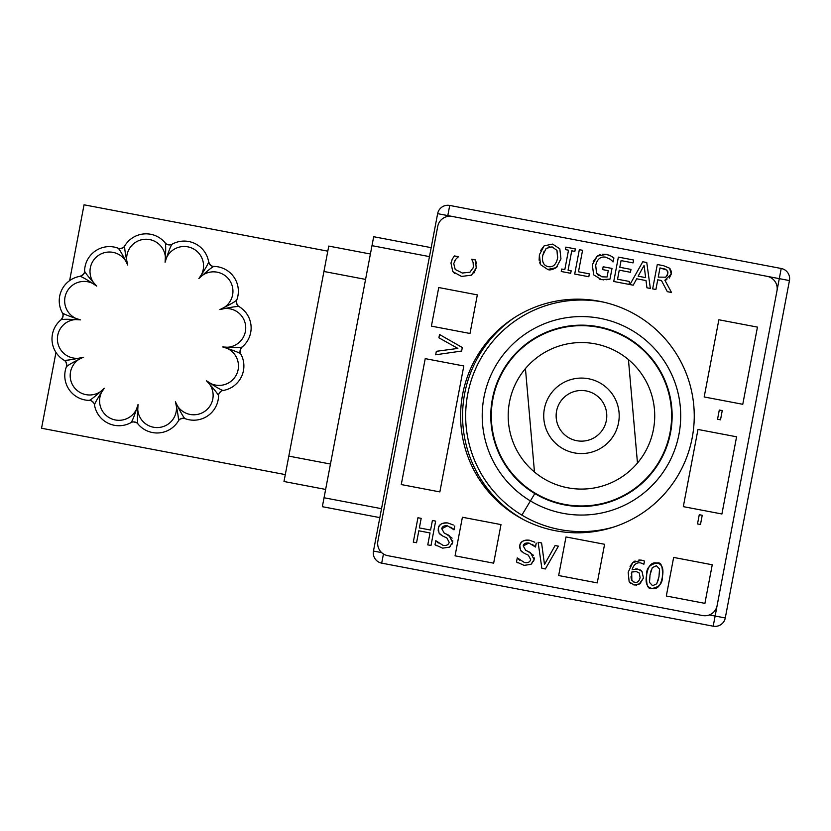 <?xml version="1.0" encoding="UTF-8"?>
<svg xmlns="http://www.w3.org/2000/svg" width="831" height="831" viewBox="0 0 831 831"><rect width="100%" height="100%" fill="white"/><g stroke="black" fill="none" stroke-linecap="round" stroke-linejoin="round"><path stroke-width="1.25" d="M606.692 413.609A25.325 25.325 0 0 1 570.752 438.768A25.325 25.325 0 0 1 566.939 395.068A25.325 25.325 0 0 1 606.692 413.609A25.325 25.325 0 0 0 566.939 395.068A25.325 25.325 0 0 0 570.752 438.768A25.325 25.325 0 0 0 606.692 413.609M619.053 412.529A37.738 37.738 0 0 0 559.824 384.898A37.738 37.738 0 0 0 565.506 450.018A37.738 37.738 0 0 0 619.053 412.529A37.738 37.738 0 0 1 565.506 450.018A37.738 37.738 0 0 1 559.824 384.898A37.738 37.738 0 0 1 619.053 412.529M525.441 368.59L534.478 472.039A73.263 73.263 0 0 0 637.47 463.044L628.433 359.594A73.263 73.263 0 0 0 525.441 368.59A73.263 73.263 0 0 0 534.478 472.039L525.441 368.59A73.263 73.263 0 0 1 628.433 359.594L637.47 463.044A73.263 73.263 0 0 0 628.433 359.594A73.263 73.263 0 0 1 637.47 463.044A73.263 73.263 0 0 1 534.478 472.039A73.263 73.263 0 0 1 525.441 368.59M581.461 325.669A90.153 90.153 0 0 0 503.389 460.893A90.153 90.153 0 0 0 659.534 460.893A90.153 90.153 0 0 0 581.461 325.669A90.153 90.153 0 0 1 659.534 460.893A90.153 90.153 0 0 1 503.389 460.893A90.153 90.153 0 0 1 581.461 325.669M614.213 526.875A115.789 115.789 0 0 1 521.899 515.116L535.091 493.126L521.899 515.116A115.789 115.789 0 0 1 604.179 302.276A115.789 115.789 0 0 0 521.899 515.116A115.789 115.789 0 0 0 614.213 526.875A115.789 115.789 0 0 1 473.462 374.064A115.789 115.789 0 0 1 604.179 302.276M449.727 205.444A10.336 10.336 0 0 0 437.636 213.66L447.795 215.593L449.727 205.444L781.223 268.486L449.727 205.444L447.795 215.593L779.291 278.645L781.223 268.486L779.291 278.645L789.45 280.577A10.336 10.336 0 0 0 781.223 268.486A10.336 10.336 0 0 1 789.45 280.577L779.291 278.645L713.195 626.19A10.336 10.336 0 0 0 725.276 617.963L709.362 614.94L725.276 617.963A10.336 10.336 0 0 1 713.195 626.19L779.291 278.645L437.636 213.66A10.336 10.336 0 0 1 449.727 205.444M379.829 517.62L322.345 506.692L379.829 517.62M373.69 236.721L431.175 247.659L373.69 236.721L371.987 245.675L429.471 256.613L371.987 245.675L324.048 497.759L381.522 508.686L324.048 497.759L322.345 506.692L373.69 236.721M381.699 563.148L383.444 553.965L381.699 563.148L713.195 626.19L381.699 563.148A10.336 10.336 0 0 1 373.472 551.057A10.336 10.336 0 0 0 381.699 563.148M381.678 552.615L373.472 551.057L381.678 552.615M725.276 617.963L789.45 280.577L725.276 617.963M437.636 213.66L373.472 551.057L437.636 213.66M447.629 216.444L447.795 215.593L447.629 216.444M523.655 519.707A118.895 118.895 0 0 1 514.628 317.484A118.895 118.895 0 0 0 523.655 519.707M288.814 456.115L283.984 481.502L325.627 489.428L283.984 481.502L288.814 456.115L330.458 464.03L288.814 456.115L323.934 271.477L288.814 456.115M365.578 279.403L323.934 271.477L365.578 279.403M328.764 246.09L323.934 271.477L328.764 246.09L370.397 254.006L328.764 246.09M600.003 318.315A99.253 99.253 0 0 1 656.625 480.63A99.253 99.253 0 0 1 487.755 448.511A99.253 99.253 0 0 1 600.003 318.315M564.519 504.884A90.662 90.662 0 0 0 670.534 432.754A90.662 90.662 0 0 0 598.403 326.749A90.662 90.662 0 0 0 492.388 398.88A90.662 90.662 0 0 0 564.519 504.884M206.452 380.733A19.404 19.404 0 0 0 236.565 374.407A19.404 19.404 0 0 0 222.698 346.942C233.054 350.235 239.068 352.552 240.741 353.902C239.38 352.521 239.816 350.246 242.039 347.078A24.816 24.816 0 0 0 239.037 306.577C236.918 306.234 230.551 307.231 219.935 309.558A19.404 19.404 0 0 1 245.675 326.448A19.404 19.404 0 0 1 222.698 346.942L222.698 346.942C233.542 347.68 239.982 347.722 242.039 347.078A5.412 5.412 0 0 0 240.741 353.902A5.412 5.412 0 0 1 242.039 347.078A24.816 24.816 0 0 0 239.037 306.577A5.412 5.412 0 0 1 236.752 300.012A24.816 24.816 0 0 0 213.899 266.429C212.019 266.917 210.274 265.401 208.643 261.89A24.816 24.816 0 0 0 172.059 244.231C170.708 245.903 168.381 251.918 165.089 262.274A19.404 19.404 0 0 1 192.584 248.427A19.404 19.404 0 0 1 198.848 278.572L198.848 278.572C204.904 269.545 208.176 263.988 208.643 261.89A5.412 5.412 0 0 0 213.899 266.429A5.412 5.412 0 0 1 208.643 261.89A24.816 24.816 0 0 0 172.059 244.231A5.412 5.412 0 0 1 165.234 242.932A24.816 24.816 0 0 0 124.723 245.934A5.412 5.412 0 0 1 118.168 248.22A24.816 24.816 0 0 0 84.585 271.072A5.412 5.412 0 0 1 80.046 276.328A24.816 24.816 0 0 0 62.387 312.913C63.748 314.295 63.312 316.569 61.089 319.738A5.412 5.412 0 0 0 62.387 312.913A5.412 5.412 0 0 1 61.089 319.738A24.816 24.816 0 0 0 64.091 360.249C66.21 360.581 72.577 359.584 83.193 357.257A19.404 19.404 0 0 1 57.453 340.367A19.404 19.404 0 0 1 80.43 319.883L80.43 319.883C69.586 319.146 63.146 319.094 61.089 319.738A24.816 24.816 0 0 0 64.091 360.249A5.412 5.412 0 0 1 66.376 366.803A24.816 24.816 0 0 0 89.229 400.386C91.223 399.618 96.24 395.577 104.28 388.254C98.214 397.27 94.952 402.838 94.485 404.926C94.952 402.838 98.214 397.27 104.28 388.254A19.404 19.404 0 0 0 110.544 418.388A19.404 19.404 0 0 0 138.029 404.541A19.404 19.404 0 0 1 110.544 418.388A19.404 19.404 0 0 1 104.28 388.254L104.28 388.254A19.404 19.404 0 0 1 73.543 386.498A19.404 19.404 0 0 1 83.193 357.257L83.193 357.257C73.44 362.046 67.83 365.225 66.376 366.803A24.816 24.816 0 0 0 89.229 400.386A5.412 5.412 0 0 1 94.485 404.926A24.816 24.816 0 0 0 131.069 422.584C132.42 420.912 134.736 414.898 138.029 404.541C137.292 415.386 137.25 421.826 137.894 423.883A24.816 24.816 0 0 0 178.405 420.881C178.738 418.762 177.741 412.394 175.414 401.778L175.414 401.778C180.192 411.532 183.381 417.141 184.96 418.595A24.816 24.816 0 0 0 218.543 395.743C217.774 393.738 213.723 388.721 206.4 380.691A19.404 19.404 0 0 1 204.644 411.428A19.404 19.404 0 0 1 175.414 401.778A19.404 19.404 0 0 0 204.644 411.428A19.404 19.404 0 0 0 206.4 380.691C215.426 386.758 220.984 390.019 223.082 390.487A24.816 24.816 0 0 0 240.741 353.902A24.816 24.816 0 0 1 223.082 390.487A5.412 5.412 0 0 0 218.543 395.743A24.816 24.816 0 0 1 184.96 418.595A5.412 5.412 0 0 0 178.405 420.881A24.816 24.816 0 0 1 137.894 423.883A5.412 5.412 0 0 0 131.069 422.584A24.816 24.816 0 0 1 94.485 404.926M104.239 388.306A19.404 19.404 0 0 1 73.533 386.477A19.404 19.404 0 0 1 83.162 357.268M137.416 416.476L138.029 404.541M175.424 401.82A19.404 19.404 0 0 1 158.534 427.518A19.404 19.404 0 0 1 138.029 404.593M216.434 387.194L206.4 380.691M222.698 346.942L222.698 346.942A19.404 19.404 0 0 0 245.675 326.448A19.404 19.404 0 0 0 219.935 309.558L219.935 309.558A19.404 19.404 0 0 0 229.585 280.327A19.404 19.404 0 0 0 198.848 278.572A19.404 19.404 0 0 0 192.584 248.427A19.404 19.404 0 0 0 165.089 262.274C165.836 251.429 165.878 244.989 165.234 242.932A24.816 24.816 0 0 0 124.723 245.934C124.39 248.054 125.388 254.421 127.714 265.037C122.926 255.273 119.747 249.674 118.168 248.22C119.747 249.674 122.926 255.273 127.714 265.037A19.404 19.404 0 0 0 98.484 255.387A19.404 19.404 0 0 0 96.728 286.124A19.404 19.404 0 0 1 98.484 255.387A19.404 19.404 0 0 1 127.714 265.037L127.714 265.037A19.404 19.404 0 0 1 144.563 239.307A19.404 19.404 0 0 1 165.109 262.212A19.404 19.404 0 0 0 144.615 239.297A19.404 19.404 0 0 0 127.694 264.975M198.848 278.572L198.848 278.572C206.877 271.249 211.895 267.198 213.899 266.429A24.816 24.816 0 0 1 236.752 300.012C235.298 301.591 229.688 304.78 219.935 309.558L219.935 309.558A19.404 19.404 0 0 0 229.585 280.327A19.404 19.404 0 0 0 198.869 278.541L198.848 278.562M165.712 250.339L165.089 262.274M80.42 319.883L80.42 319.883A19.404 19.404 0 0 1 66.584 292.387A19.404 19.404 0 0 1 96.697 286.103A19.404 19.404 0 0 0 66.584 292.387A19.404 19.404 0 0 0 80.43 319.883C70.074 316.59 64.06 314.263 62.387 312.913A24.816 24.816 0 0 1 80.046 276.328C83.557 274.708 85.063 272.952 84.585 271.072C85.354 273.077 89.405 278.094 96.728 286.124L96.728 286.124C87.702 280.068 82.144 276.806 80.046 276.328A5.412 5.412 0 0 0 84.585 271.072A24.816 24.816 0 0 1 118.168 248.22M80.43 319.883L80.43 319.883A19.404 19.404 0 0 0 57.453 340.367A19.404 19.404 0 0 0 83.193 357.257L83.193 357.257M138.019 404.614A19.404 19.404 0 0 0 158.555 427.518A19.404 19.404 0 0 0 175.414 401.778L175.414 401.778M222.739 346.942A19.404 19.404 0 0 1 236.544 374.428A19.404 19.404 0 0 1 206.441 380.723M134.684 422.179A90.361 90.361 0 0 1 133.344 421.909A90.361 90.361 0 0 0 134.684 422.179A90.361 90.361 0 0 0 136.024 422.418A90.361 90.361 0 0 1 134.684 422.179M93.602 402.723A90.361 90.361 0 0 1 91.535 400.937A90.361 90.361 0 0 0 93.602 402.723M66.709 364.456A90.361 90.361 0 0 1 65.805 361.88A90.361 90.361 0 0 0 66.709 364.456M82.248 275.445A90.361 90.361 0 0 1 84.035 273.378A90.361 90.361 0 0 0 82.248 275.445M120.516 248.552A90.361 90.361 0 0 1 123.092 247.659A90.361 90.361 0 0 0 120.516 248.552M167.104 244.397A90.361 90.361 0 0 1 169.784 244.906A90.361 90.361 0 0 0 167.104 244.397M209.651 264.206A90.361 90.361 0 0 1 211.469 265.764A90.361 90.361 0 0 0 209.651 264.206M236.471 302.515A90.361 90.361 0 0 1 237.261 304.78A90.361 90.361 0 0 0 236.471 302.515M240.543 349.113A90.361 90.361 0 0 1 240.097 351.461A90.361 90.361 0 0 0 240.543 349.113M220.88 391.37A90.361 90.361 0 0 1 219.093 393.437A90.361 90.361 0 0 0 220.88 391.37M182.612 418.263A90.361 90.361 0 0 1 180.036 419.167A90.361 90.361 0 0 0 182.612 418.263M63.063 315.188A90.361 90.361 0 0 0 62.554 317.868M84.045 204.81L69.627 280.639L84.045 204.81L327.798 251.17L84.045 204.81M63.031 315.313L62.564 317.743L63.031 315.313M55.968 352.417L41.55 428.245L285.303 474.605L41.55 428.245L55.968 352.417M646.726 574.263C646.009 584.931 647.806 589.646 652.117 588.431C659.149 587.153 662.556 583.414 662.317 577.202C662.993 566.534 661.206 561.818 656.947 563.044C649.728 564.509 646.321 568.248 646.726 574.263C648.305 565.62 651.712 561.881 656.947 563.044C662.214 564.031 664 568.757 662.317 577.202C660.728 585.824 657.331 589.563 652.117 588.431C646.819 587.475 645.022 582.749 646.726 574.263M649.478 582.396L652.626 585.72L656.708 583.84L658.993 576.579L659.523 568.965L656.428 565.755L652.304 567.625L650.039 574.896L649.478 582.396L649.406 578.999M650.039 574.896L651.037 570.637M659.523 568.965L659.585 572.621M658.993 576.579L657.955 580.931M546.175 248.376L542.778 255.356C541.76 261.9 543.609 265.671 548.304 266.668C553.041 267.468 556.126 264.632 557.58 258.171L556.988 250.422L552.075 246.869L546.175 248.376M645.656 277.627L644.067 265.432L638.125 276.193L645.656 277.627M640.099 577.566L639.247 573.006L636.286 571.562L631.685 572.081L631.851 580.381L634.624 582.344C637.408 582.863 639.236 581.274 640.099 577.566M660.001 267.935L658.256 277.097L665.745 277.211L667.864 273.648L666.94 270.106L660.001 267.935L665.454 269.161M452.261 216.444A12.403 12.403 0 0 0 437.76 226.312L377.876 541.158A12.403 12.403 0 0 0 387.745 555.669L702.59 615.542A12.403 12.403 0 0 0 717.091 605.674L776.975 290.829A12.403 12.403 0 0 0 767.106 276.328L452.261 216.444L767.106 276.328A12.403 12.403 0 0 1 776.975 290.829L717.091 605.674A12.403 12.403 0 0 1 702.59 615.542L387.745 555.669A12.403 12.403 0 0 1 377.876 541.158L437.76 226.312A12.403 12.403 0 0 1 452.261 216.444M692.192 437.823A116.818 116.818 0 0 1 501.145 504.469A116.818 116.818 0 0 1 538.945 305.694A116.818 116.818 0 0 1 692.192 437.823A116.818 116.818 0 0 0 538.945 305.694A116.818 116.818 0 0 0 501.145 504.469A116.818 116.818 0 0 0 692.192 437.823M453.809 529.763L454.786 525.94L454.048 529.814L447.514 525.826L441.749 528.703L444.211 533.097L448.969 535.33L452.635 542.394L449.436 547.151L442.653 548.148L435.018 544.731L435.787 540.669L442.954 545.302C446.579 545.853 448.647 544.845 449.156 542.269L446.87 537.958L442.674 536.016L439.048 533.097L438.311 528.391C439.474 524.164 442.653 522.356 447.836 522.979L453.331 524.984M670.461 269.275L669.537 268.174L663.574 265.702L669.537 268.174L671.282 274.033L664.873 280.213L671.521 292.47L667.314 291.671L661.455 280.514L657.747 279.808L655.898 289.5L652.657 288.887L657.3 264.507L663.574 265.702L657.3 264.507L652.657 288.887L655.898 289.5M421.182 518.357L419.364 527.924L430.583 530.053L432.4 520.497L435.641 521.11L431.009 545.489L427.768 544.866L430.032 532.941L418.814 530.801L416.549 542.736L413.308 542.124L417.941 517.744L421.182 518.357L417.941 517.744L413.308 542.124L416.549 542.736M560.956 258.815L559.824 248.853L552.584 244.065L544.118 245.872L552.584 244.065L559.824 248.853L560.956 258.815L556.251 267.644L547.754 269.462L540.524 264.653L539.402 254.722L544.118 245.872L540.68 250.495M541.594 542.975L544.492 564.509L555.098 545.552L558.401 546.175L545.375 568.955L541.874 568.29L538.114 542.321L541.594 542.975L538.114 542.321L541.874 568.29L545.375 568.955L558.401 546.175L555.098 545.552M462.171 273.056L469.962 272.204L473.4 267.353L473.099 262.409L471.676 259.21L475.55 259.947L476.205 267.935L471.509 275.165L461.527 276.432L452.822 271.633L450.963 263.074L452.417 258.908L454.453 255.938L458.359 256.675L455.762 259.293L453.726 263.614L455.211 269.483L462.701 273.15M535.289 546.975L536.255 543.152L535.517 547.027L528.994 543.038L523.229 545.915L525.691 550.309L530.438 552.542L534.115 559.606L530.916 564.363L524.132 565.371L516.498 561.943L517.266 557.881L524.434 562.514C528.059 563.065 530.126 562.057 530.635 559.481L528.339 555.181L524.143 553.228L520.528 550.309L519.79 545.603C520.954 541.376 524.122 539.568 529.305 540.192L534.811 542.196M457.86 348.418L438.903 337.802L439.526 334.509L462.306 347.535L461.641 351.035L435.673 354.795L436.327 351.316L457.86 348.418M643.755 564.176L640.815 562.951C636.639 562.182 633.752 564.436 632.131 569.723L637.533 568.996L641.979 571.333L643.443 578.064L639.984 583.746L634.105 585.003L629.15 581.773L628.174 572.247L632.775 562.566L641.781 560.208L644.482 561.07L643.89 564.207L644.482 561.07L643.495 560.634M401.269 484.566L425.223 358.639L463.812 365.972L439.859 491.91L401.269 484.566L439.859 491.91L463.812 365.972L425.223 358.639L401.269 484.566M700.471 524.506L697.51 523.935L699.266 514.711L702.226 515.282L700.471 524.506M736.588 436.794L721.91 513.984L683.311 506.64L697.988 429.461L736.588 436.794L697.988 429.461L683.311 506.64L721.91 513.984L736.588 436.794M720.508 419.821L717.537 419.26L719.293 410.036L722.253 410.597L720.508 419.821M757.446 327.113L742.769 404.292L704.179 396.958L718.857 319.769L757.446 327.113L718.857 319.769L704.179 396.958L742.769 404.292L757.446 327.113M646.019 280.566L636.712 278.79L633.201 285.189L629.929 284.566L642.779 261.755L646.767 262.513L650.351 288.45L646.933 287.796L646.019 280.566M704.906 603.358L666.317 596.014L673.65 557.424L712.25 564.768L704.906 603.358L712.25 564.768L673.65 557.424L666.317 596.014L704.906 603.358M630.459 272.298L619.251 270.168L617.537 279.216L629.545 281.501L628.994 284.389L613.745 281.48L618.378 257.111L633.627 260.01L633.087 262.897L621.079 260.612L619.801 267.291L630.999 269.421L630.459 272.298L630.999 269.421M597.25 582.884L558.661 575.54L565.994 536.951L604.594 544.284L597.25 582.884L604.594 544.284L565.994 536.951L558.661 575.54L597.25 582.884M595.702 265.307L596.533 273.119L601.904 276.816L607.077 276.983L608.271 270.677L602.62 269.608L603.161 266.761L612.011 268.444L609.985 279.091L601.488 279.642L593.677 274.864L592.306 264.757L597.271 256.104L606.318 254.369L610.712 255.896L613.901 257.974L613.153 261.89L610.193 259.199L605.404 257.101C600.387 256.447 597.157 259.189 595.702 265.307L595.588 265.972M493.656 563.179L455.066 555.835L462.4 517.246L501 524.59L493.656 563.179L501 524.59L462.4 517.246L455.066 555.835L493.656 563.179M578.48 271.789L589.366 273.856L588.815 276.744L574.699 274.053L579.332 249.684L582.573 250.297L578.48 271.789M431.403 326.136L438.737 287.536L477.337 294.88L469.993 333.47L431.403 326.136L469.993 333.47L477.337 294.88L438.737 287.536L431.403 326.136M574.844 251.409L575.322 248.916L574.844 251.409L571.749 250.817L568.061 270.22L571.157 270.802L570.689 273.295L561.247 271.498L561.714 269.015L564.82 269.597L568.508 250.204L565.402 249.612L565.88 247.129L575.322 248.916L565.88 247.129L565.402 249.612M437.76 226.312L377.876 541.158L437.76 226.312M436.826 541.687L435.787 540.669L435.018 544.731L436.389 545.676M449.436 547.151L450.371 546.445M452.054 544.16L452.573 542.695M452.635 542.394L452.77 540.68M452.085 538.124L446.195 534.021M441.749 528.703C442.258 526.397 444.18 525.441 447.514 525.826M450.849 527.124L453.373 529.233M447.836 522.979C441.863 522.803 438.685 524.61 438.311 528.391L438.228 530.864M439.402 533.585L440.555 534.738M442.674 536.016L446.87 537.958M438.269 543.048L436.877 541.75M667.314 291.671L671.521 292.47M664.873 280.213L666.919 279.621M669.287 278.042L671.282 274.033L671.251 270.979M667.864 273.648L667.106 275.778M667.771 271.446L667.947 272.381M427.768 544.866L431.009 545.489L435.641 521.11L432.4 520.497M539.558 262.367L540.524 264.653L547.754 269.462C549.426 270.418 552.251 269.805 556.251 267.644L557.456 266.512M539.402 254.722L539.122 260.145M543.754 263.707L542.923 261.973M542.778 255.356L544.097 251.232M548.824 246.911L549.925 246.734M557.778 256.893L557.58 258.171M461.527 276.432L471.509 275.165M473.867 273.119L476.205 267.935M476.319 263.448L475.55 259.947L471.634 259.449M472.34 260.664L473.099 262.409M473.525 264.414L473.296 267.852M454.505 261.214L455.793 259.251M458.317 256.935L454.453 255.938L453.331 257.423M452.417 258.908L452.033 259.688M450.963 263.074L452.822 271.633L454.661 273.503M518.295 558.899L517.266 557.881L516.498 561.943L517.869 562.888M530.916 564.363L531.85 563.657M533.533 561.372L534.053 559.907M534.115 559.606L534.25 557.892M533.554 555.347L527.675 551.233M523.229 545.915C523.738 543.609 525.659 542.653 528.994 543.038M532.328 544.336L534.852 546.445M529.305 540.192C523.333 540.015 520.164 541.822 519.79 545.603L519.707 548.076M520.871 550.797L522.034 551.95M524.143 553.228L528.339 555.181M519.749 560.271L518.347 558.962M436.327 351.316L435.673 354.795L461.641 351.035L462.306 347.535L439.526 334.509L438.903 337.802M633.045 584.733L636.681 585.086M638.977 584.359L643.443 578.064L641.979 571.333L640.015 569.775M637.533 568.996L635.829 568.84M642.54 563.491L643.35 563.906M641.781 560.208L638.904 559.98M635.061 560.967L632.775 562.566L630.054 566.347M628.174 572.247L629.15 581.773L630.843 583.622M634.624 582.344L633.077 581.721M631.269 578.947L630.999 576.704M631.331 573.608L631.685 572.081L634.032 571.479M646.933 287.796L650.351 288.45L646.767 262.513L642.779 261.755L629.929 284.566L633.201 285.189M633.087 262.897L633.627 260.01L618.378 257.111L613.745 281.48L628.994 284.389L629.545 281.501M592.306 264.757L593.677 274.864M599.473 279.123L603.805 279.912M606.131 279.787L608.188 279.476M608.635 279.382L609.985 279.091L612.011 268.444L603.161 266.761L602.62 269.608M598.819 275.612L597.572 274.552M610.193 259.199L611.824 260.581M612.883 261.838L613.901 257.974L612.416 256.914M610.712 255.896L608.676 255.003M606.318 254.369L602.298 254.193M600.221 254.618L597.271 256.104L593.126 261.786M582.573 250.297L579.332 249.684L574.699 274.053L588.815 276.744L589.366 273.856M561.714 269.015L561.247 271.498L570.689 273.295L571.157 270.802M64.091 360.249C65.95 360.768 66.719 362.95 66.376 366.803M178.405 420.881C178.925 419.021 181.106 418.253 184.96 418.595M239.037 306.577C237.167 306.047 236.409 303.866 236.752 300.012"/></g></svg>

